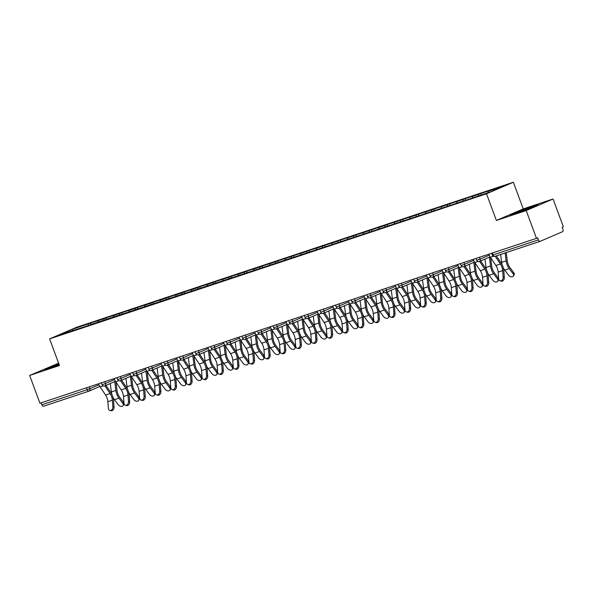 <?xml version="1.0" encoding="UTF-8"?>
<svg xmlns="http://www.w3.org/2000/svg" width="593" height="593" viewBox="0 0 593 593"><rect width="100%" height="100%" fill="white"/><g stroke="black" fill="none" stroke-linecap="round" stroke-linejoin="round"><path stroke-width="0.89" d="M58.603 363.198L29.65 375.436L39.939 403.24L536.48 238.356L526.199 210.552L553.061 199.003L523.241 208.906L513.382 182.244L76.475 327.329L49.612 338.877L486.512 193.792L513.382 182.244M553.061 199.003L563.35 226.808L562.171 227.312L562.927 229.343A2.031 1.275 71.6 0 1 562.453 231.752L540.29 241.277A2.031 1.275 71.6 0 1 540.223 241.307L494.888 256.354A2.031 1.275 71.6 0 0 494.955 256.332L540.156 241.321M72.769 330.538L72.161 329.404L58.529 335.267L90.588 324.816M72.161 329.404L90.455 323.133L91.025 324.675M97.608 322.488L97.927 320.85L99.965 319.975L90.455 323.133M97.927 320.85L106.065 317.944L106.636 319.486M113.219 317.299L113.537 315.669L115.576 314.794L106.065 317.944M113.537 315.669L121.676 312.763L122.247 314.305M128.829 312.118L129.148 310.48L131.186 309.605L121.676 312.763M129.148 310.48L137.287 307.582L137.858 309.123M144.44 306.937L144.759 305.299L146.797 304.424L137.287 307.582M144.759 305.299L152.905 302.393L153.468 303.935M160.051 301.748L160.369 300.117L162.408 299.243L152.905 302.393M160.369 300.117L168.516 297.212L169.079 298.753M175.661 296.567L175.98 294.929L178.019 294.054L168.516 297.212M175.98 294.929L184.126 292.03L184.69 293.565M191.272 291.385L191.591 289.747L193.629 288.873L184.126 292.03M191.591 289.747L199.737 286.842L200.301 288.383M206.883 286.197L207.202 284.566L209.24 283.691L199.737 286.842M207.202 284.566L215.348 281.66L215.911 283.202M222.494 281.015L222.812 279.377L224.851 278.502L215.348 281.66M222.812 279.377L230.959 276.479L231.522 278.013M238.104 275.834L238.423 274.196L240.461 273.321L230.959 276.479M238.423 274.196L246.569 271.29L247.133 272.832M253.715 270.645L254.034 269.014L256.072 268.132L246.569 271.29M254.034 269.014L262.18 266.109L262.743 267.651M269.326 265.464L269.645 263.826L271.683 262.951L262.18 266.109M269.645 263.826L277.791 260.927L278.362 262.462M284.936 260.283L285.255 258.644L287.294 257.77L277.791 260.927M285.255 258.644L293.402 255.739L293.972 257.28M300.547 255.094L300.866 253.456L302.904 252.581L293.402 255.739M300.866 253.456L309.012 250.557L309.583 252.099M316.158 249.912L316.477 248.274L318.515 247.4L309.012 250.557M316.477 248.274L324.623 245.376L325.194 246.91M331.769 244.731L332.087 243.093L334.126 242.218L324.623 245.376M332.087 243.093L340.234 240.187L340.805 241.729M347.379 239.542L347.698 237.904L349.737 237.03L340.234 240.187M347.698 237.904L355.844 235.006L356.415 236.548M362.99 234.361L363.316 232.723L365.347 231.848L355.844 235.006M363.316 232.723L371.455 229.825L372.026 231.359M378.601 229.172L378.927 227.542L380.958 226.667L371.455 229.825M378.927 227.542L387.066 224.636L387.637 226.178M394.212 223.991L394.538 222.353L396.569 221.478L387.066 224.636M394.538 222.353L402.677 219.454L403.247 220.996M409.822 218.81L410.148 217.171L412.179 216.297L402.677 219.454M410.148 217.171L418.287 214.273L418.858 215.808M425.433 213.621L425.759 211.99L427.79 211.115L418.287 214.273M425.759 211.99L433.898 209.084L434.469 210.626M441.044 208.439L441.37 206.801L443.401 205.927L433.898 209.084M441.37 206.801L449.509 203.903L450.08 205.445M456.662 203.258L456.981 201.62L459.012 200.745L449.509 203.903M456.981 201.62L465.12 198.714L465.69 200.256M472.273 198.069L472.591 196.439L474.622 195.564L465.12 198.714M472.591 196.439L480.73 193.533L481.234 194.897M487.92 192.673L488.202 191.25L490.233 190.375L480.73 193.533M488.202 191.25L504.458 185.854L490.834 191.709L472.532 197.988L90.403 324.682M103.753 320.25L104.034 318.826M119.363 315.061L119.645 313.638M134.974 309.88L135.256 308.456M150.585 304.698L150.867 303.275M166.196 299.509L166.477 298.086M181.806 294.328L182.088 292.905M197.417 289.147L197.699 287.716M213.028 283.958L213.31 282.535M228.639 278.777L228.92 277.354M244.249 273.588L244.531 272.165M259.86 268.407L260.142 266.983M275.471 263.225L275.752 261.802M291.081 258.037L291.363 256.613M306.692 252.855L306.974 251.432M322.303 247.674L322.585 246.251M337.914 242.485L338.195 241.062M353.524 237.304L353.806 235.881M369.142 232.122L369.417 230.699M384.753 226.934L385.027 225.51M400.364 221.752L400.638 220.329M415.975 216.571L416.249 215.148M431.585 211.382L431.86 209.959M447.196 206.201L447.47 204.778M462.807 201.02L463.081 199.596M478.418 195.831L478.692 194.408M492.36 253.003L493.072 254.931L538.407 239.876L537.658 237.845L536.48 238.356M538.407 239.876A2.031 1.275 71.6 0 0 540.223 241.307M88.943 391.158L43.741 406.168A2.031 1.275 -108.4 0 1 43.674 406.19A2.031 1.275 -108.4 0 1 41.858 404.767L41.147 402.84M29.65 375.436L59.47 365.533L49.612 338.877M523.241 208.906L496.378 220.448L526.199 210.552M496.378 220.448L486.512 193.792M88.142 325.431L88.424 324.008M515.391 213.68L538.14 204.844L532.848 206.179L518.831 211.256L510.099 215.007L515.391 213.68M58.84 363.835L44.571 369.595L59.226 364.873M488.817 254.182A10.837 6.805 -108.4 0 0 490.426 257.295L495.881 265.486A9.08 5.7 71.6 0 1 497.312 268.318A9.08 5.7 71.6 0 1 498.15 272.105L498.631 278.651A3.047 2.202 -75.8 0 0 500.144 280.86A3.047 2.202 -75.8 0 0 503.138 277.161L502.649 270.608A9.08 5.7 71.6 0 0 501.811 266.82A9.08 5.7 71.6 0 0 500.381 263.989L495.222 256.243M496.371 255.865L501.122 263.003A10.837 6.805 -108.4 0 1 502.834 266.383A10.837 6.805 -108.4 0 1 503.835 270.905L504.317 277.457A3.047 2.202 104.2 0 1 501.322 281.156L500.144 280.86M503.257 267.673A10.837 6.805 71.6 0 0 504.725 270.082L508.549 275.196A3.047 2.098 -148.6 0 0 511.151 276.79A3.047 2.098 -148.6 0 0 513.405 276.041A3.047 2.098 -148.6 0 0 513.049 273.699L513.716 272.61L509.891 267.495A9.08 5.7 -108.4 0 1 508.082 264.13A9.08 5.7 -108.4 0 1 507.311 261.009L506.244 252.588M505.14 252.952L506.148 260.846A10.837 6.805 71.6 0 0 507.059 264.567A10.837 6.805 71.6 0 0 509.224 268.592L513.049 273.699M513.716 272.61A3.047 2.098 31.4 0 1 514.072 274.944L513.405 276.041M500.64 254.449L501.641 262.336A10.837 6.805 71.6 0 0 502.138 264.767M528.689 208.855L532.462 207.157L529.304 207.995L520.276 211.293L515.984 213.25L517.985 212.739M511.915 214.555L519.083 211.471L536.309 205.63M58.996 364.265L50.509 367.734L52.466 367.326M46.387 369.142L58.944 364.109M473.207 259.363A10.837 6.805 -108.4 0 0 474.815 262.484L480.271 270.667A9.08 5.7 71.6 0 1 481.701 273.499A9.08 5.7 71.6 0 1 482.539 277.287L483.021 283.839A3.047 2.202 -75.8 0 0 484.533 286.048A3.047 2.202 -75.8 0 0 487.528 282.342L487.038 275.797A9.08 5.7 71.6 0 0 486.201 272.002A9.08 5.7 71.6 0 0 484.77 269.17L479.604 261.409M480.686 260.942L485.511 268.184A10.837 6.805 -108.4 0 1 487.224 271.564A10.837 6.805 -108.4 0 1 488.217 276.093L488.706 282.639A3.047 2.202 104.2 0 1 485.711 286.345L484.533 286.048M457.596 264.552A10.837 6.805 -108.4 0 0 459.204 267.665L464.66 275.849A9.08 5.7 71.6 0 1 466.091 278.68A9.08 5.7 71.6 0 1 466.928 282.476L467.41 289.021A3.047 2.202 -75.8 0 0 468.922 291.23A3.047 2.202 -75.8 0 0 471.917 287.523L471.428 280.978A9.08 5.7 71.6 0 0 470.59 277.19A9.08 5.7 71.6 0 0 469.159 274.359L463.993 266.598M465.075 266.131L469.901 273.366A10.837 6.805 -108.4 0 1 471.613 276.753A10.837 6.805 -108.4 0 1 472.606 281.275L473.095 287.82A3.047 2.202 104.2 0 1 470.101 291.526L468.922 291.23M441.985 269.733A10.837 6.805 -108.4 0 0 443.594 272.847L449.049 281.038A9.08 5.7 71.6 0 1 450.48 283.869A9.08 5.7 71.6 0 1 451.317 287.657L451.799 294.202A3.047 2.202 -75.8 0 0 453.311 296.411A3.047 2.202 -75.8 0 0 456.306 292.712L455.817 286.16A9.08 5.7 71.6 0 0 454.979 282.372A9.08 5.7 71.6 0 0 453.549 279.54L448.382 271.779M449.464 271.312L454.29 278.554A10.837 6.805 -108.4 0 1 456.002 281.934A10.837 6.805 -108.4 0 1 456.995 286.456L457.485 293.009A3.047 2.202 104.2 0 1 454.49 296.708L453.311 296.411M426.374 274.915A10.837 6.805 -108.4 0 0 427.983 278.035L433.439 286.219A9.08 5.7 71.6 0 1 434.869 289.05A9.08 5.7 71.6 0 1 435.707 292.838L436.189 299.391A3.047 2.202 -75.8 0 0 437.701 301.6A3.047 2.202 -75.8 0 0 440.695 297.894L440.206 291.348A9.08 5.7 71.6 0 0 439.369 287.553A9.08 5.7 71.6 0 0 437.938 284.722L432.771 276.961M433.854 276.494L438.679 283.736A10.837 6.805 -108.4 0 1 440.391 287.116A10.837 6.805 -108.4 0 1 441.385 291.645L441.874 298.19A3.047 2.202 104.2 0 1 438.879 301.896L437.701 301.6M410.764 280.104A10.837 6.805 -108.4 0 0 412.372 283.217L417.828 291.4A9.08 5.7 71.6 0 1 419.258 294.232A9.08 5.7 71.6 0 1 420.096 298.027L420.578 304.572A3.047 2.202 -75.8 0 0 422.09 306.781A3.047 2.202 -75.8 0 0 425.085 303.075L424.595 296.53A9.08 5.7 71.6 0 0 423.758 292.742A9.08 5.7 71.6 0 0 422.327 289.91L417.161 282.149M418.243 281.682L423.068 288.917A10.837 6.805 -108.4 0 1 424.781 292.305A10.837 6.805 -108.4 0 1 425.774 296.826L426.263 303.371A3.047 2.202 104.2 0 1 423.269 307.078L422.09 306.781M487.639 272.862A10.837 6.805 71.6 0 0 489.114 275.271L492.939 280.378A3.047 2.098 -148.6 0 0 495.54 281.979A3.047 2.098 -148.6 0 0 497.794 281.223A3.047 2.098 -148.6 0 0 497.438 278.888L498.105 277.791L494.28 272.684A9.08 5.7 -108.4 0 1 492.472 269.311A9.08 5.7 -108.4 0 1 491.701 266.19L490.604 257.57M489.41 257.192L490.537 266.027A10.837 6.805 71.6 0 0 491.449 269.748A10.837 6.805 71.6 0 0 493.613 273.773L497.438 278.888M498.105 277.791A3.047 2.098 31.4 0 1 498.454 280.133L497.794 281.223M484.963 259.104L486.03 267.525A10.837 6.805 71.6 0 0 486.527 269.948M472.028 278.043A10.837 6.805 71.6 0 0 473.503 280.452L477.328 285.567A3.047 2.098 -148.6 0 0 479.93 287.16A3.047 2.098 -148.6 0 0 482.183 286.404A3.047 2.098 -148.6 0 0 481.827 284.069L482.494 282.98L478.67 277.865A9.08 5.7 -108.4 0 1 476.861 274.492A9.08 5.7 -108.4 0 1 476.09 271.379L474.993 262.751M473.8 262.38L474.919 271.209A10.837 6.805 71.6 0 0 475.838 274.93A10.837 6.805 71.6 0 0 478.002 278.955L481.827 284.069M482.494 282.98A3.047 2.098 31.4 0 1 482.843 285.315L482.183 286.404M469.352 264.293L470.419 272.706A10.837 6.805 71.6 0 0 470.916 275.137M456.417 283.224A10.837 6.805 71.6 0 0 457.892 285.633L461.717 290.748A3.047 2.098 -148.6 0 0 464.319 292.342A3.047 2.098 -148.6 0 0 466.572 291.593A3.047 2.098 -148.6 0 0 466.217 289.251L466.884 288.161L463.059 283.046A9.08 5.7 -108.4 0 1 461.25 279.681A9.08 5.7 -108.4 0 1 460.479 276.56L459.382 267.932M458.189 267.562L459.308 276.397A10.837 6.805 71.6 0 0 460.227 280.118A10.837 6.805 71.6 0 0 462.392 284.143L466.217 289.251M466.884 288.161A3.047 2.098 31.4 0 1 467.232 290.496L466.572 291.593M453.741 269.474L454.809 277.887A10.837 6.805 71.6 0 0 455.305 280.319M440.807 288.413A10.837 6.805 71.6 0 0 442.282 290.822L446.106 295.937A3.047 2.098 -148.6 0 0 448.708 297.53A3.047 2.098 -148.6 0 0 450.954 296.774A3.047 2.098 -148.6 0 0 450.606 294.439L451.273 293.35L447.448 288.235A9.08 5.7 -108.4 0 1 445.639 284.862A9.08 5.7 -108.4 0 1 444.869 281.749L443.772 273.121M442.578 272.743L443.697 281.579A10.837 6.805 71.6 0 0 444.617 285.3A10.837 6.805 71.6 0 0 446.781 289.325L450.606 294.439M451.273 293.35A3.047 2.098 31.4 0 1 451.621 295.685L450.954 296.774M438.131 274.655L439.198 283.076A10.837 6.805 71.6 0 0 439.695 285.507M425.196 293.594A10.837 6.805 71.6 0 0 426.671 296.003L430.496 301.118A3.047 2.098 -148.6 0 0 433.098 302.712A3.047 2.098 -148.6 0 0 435.344 301.956A3.047 2.098 -148.6 0 0 434.995 299.621L435.662 298.531L431.837 293.416A9.08 5.7 -108.4 0 1 430.029 290.044A9.08 5.7 -108.4 0 1 429.258 286.93L428.161 278.302M426.967 277.932L428.087 286.76A10.837 6.805 71.6 0 0 429.006 290.481A10.837 6.805 71.6 0 0 431.17 294.506L434.995 299.621M435.662 298.531A3.047 2.098 31.4 0 1 436.011 300.866L435.344 301.956M422.52 279.844L423.587 288.257A10.837 6.805 71.6 0 0 424.084 290.689M395.153 285.285A10.837 6.805 -108.4 0 0 396.761 288.398L402.217 296.589A9.08 5.7 71.6 0 1 403.648 299.421A9.08 5.7 71.6 0 1 404.485 303.208L404.967 309.754A3.047 2.202 -75.8 0 0 406.479 311.962A3.047 2.202 -75.8 0 0 409.474 308.264L408.985 301.711A9.08 5.7 71.6 0 0 408.147 297.923A9.08 5.7 71.6 0 0 406.716 295.092L401.543 287.331M402.632 286.864L407.458 294.106A10.837 6.805 -108.4 0 1 409.17 297.486A10.837 6.805 -108.4 0 1 410.163 302.015L410.652 308.56A3.047 2.202 104.2 0 1 407.658 312.259L406.479 311.962M409.585 298.776A10.837 6.805 71.6 0 0 411.06 301.192L414.885 306.299A3.047 2.098 -148.6 0 0 417.487 307.893A3.047 2.098 -148.6 0 0 419.733 307.144A3.047 2.098 -148.6 0 0 419.384 304.809L420.052 303.712L416.227 298.605A9.08 5.7 -108.4 0 1 414.418 295.232A9.08 5.7 -108.4 0 1 413.647 292.112L412.55 283.484M411.357 283.113L412.476 291.949A10.837 6.805 71.6 0 0 413.395 295.67A10.837 6.805 71.6 0 0 415.56 299.695L419.384 304.809M420.052 303.712A3.047 2.098 31.4 0 1 420.4 306.047L419.733 307.144M406.909 285.025L407.977 293.439A10.837 6.805 71.6 0 0 408.473 295.87M379.542 290.466A10.837 6.805 -108.4 0 0 381.151 293.587L386.606 301.77A9.08 5.7 71.6 0 1 388.037 304.602A9.08 5.7 71.6 0 1 388.875 308.39L389.356 314.942A3.047 2.202 -75.8 0 0 390.869 317.151A3.047 2.202 -75.8 0 0 393.863 313.445L393.374 306.9A9.08 5.7 71.6 0 0 392.536 303.105A9.08 5.7 71.6 0 0 391.106 300.273L385.932 292.512M387.021 292.045L391.847 299.287A10.837 6.805 -108.4 0 1 393.559 302.667A10.837 6.805 -108.4 0 1 394.553 307.196L395.042 313.741A3.047 2.202 104.2 0 1 392.047 317.448L390.869 317.151M393.974 303.964A10.837 6.805 71.6 0 0 395.449 306.373L399.274 311.488A3.047 2.098 -148.6 0 0 401.876 313.082A3.047 2.098 -148.6 0 0 404.122 312.326A3.047 2.098 -148.6 0 0 403.774 309.991L404.441 308.901L400.616 303.786A9.08 5.7 -108.4 0 1 398.807 300.414A9.08 5.7 -108.4 0 1 398.036 297.301L396.939 288.672M395.746 288.294L396.865 297.13A10.837 6.805 71.6 0 0 397.784 300.851A10.837 6.805 71.6 0 0 399.949 304.876L403.774 309.991M404.441 308.901A3.047 2.098 31.4 0 1 404.789 311.236L404.122 312.326M391.298 290.207L392.366 298.627A10.837 6.805 71.6 0 0 392.862 301.059M363.932 295.655A10.837 6.805 -108.4 0 0 365.54 298.768L370.988 306.952A9.08 5.7 71.6 0 1 372.426 309.791A9.08 5.7 71.6 0 1 373.264 313.578L373.746 320.124A3.047 2.202 -75.8 0 0 375.258 322.333A3.047 2.202 -75.8 0 0 378.252 318.626L377.763 312.081A9.08 5.7 71.6 0 0 376.926 308.293A9.08 5.7 71.6 0 0 375.495 305.462L370.321 297.701M371.411 297.234L376.236 304.476A10.837 6.805 -108.4 0 1 377.949 307.856A10.837 6.805 -108.4 0 1 378.942 312.378L379.431 318.923A3.047 2.202 104.2 0 1 376.436 322.629L375.258 322.333M378.364 309.146A10.837 6.805 71.6 0 0 379.839 311.555L383.664 316.669A3.047 2.098 -148.6 0 0 386.265 318.263A3.047 2.098 -148.6 0 0 388.511 317.507A3.047 2.098 -148.6 0 0 388.163 315.172L388.83 314.082L385.005 308.968A9.08 5.7 -108.4 0 1 383.197 305.595A9.08 5.7 -108.4 0 1 382.426 302.482L381.329 293.854M380.135 293.483L381.255 302.311A10.837 6.805 71.6 0 0 382.174 306.04A10.837 6.805 71.6 0 0 384.338 310.057L388.163 315.172M388.83 314.082A3.047 2.098 31.4 0 1 389.178 316.417L388.511 317.507M375.688 295.396L376.755 303.809A10.837 6.805 71.6 0 0 377.252 306.24M348.321 300.836A10.837 6.805 -108.4 0 0 349.929 303.95L355.377 312.14A9.08 5.7 71.6 0 1 356.816 314.972A9.08 5.7 71.6 0 1 357.653 318.76L358.135 325.305A3.047 2.202 -75.8 0 0 359.647 327.514A3.047 2.202 -75.8 0 0 362.642 323.815L362.153 317.262A9.08 5.7 71.6 0 0 361.315 313.475A9.08 5.7 71.6 0 0 359.884 310.643L354.71 302.882M355.8 302.415L360.626 309.657A10.837 6.805 -108.4 0 1 362.338 313.037A10.837 6.805 -108.4 0 1 363.331 317.566L363.82 324.112A3.047 2.202 104.2 0 1 360.826 327.81L359.647 327.514M362.753 314.327A10.837 6.805 71.6 0 0 364.228 316.744L368.053 321.851A3.047 2.098 -148.6 0 0 370.655 323.444A3.047 2.098 -148.6 0 0 372.901 322.696A3.047 2.098 -148.6 0 0 372.552 320.361L373.219 319.264L369.395 314.157A9.08 5.7 -108.4 0 1 367.586 310.784A9.08 5.7 -108.4 0 1 366.815 307.663L365.718 299.042M364.525 298.664L365.644 307.5A10.837 6.805 71.6 0 0 366.563 311.221A10.837 6.805 71.6 0 0 368.727 315.246L372.552 320.361M373.219 319.264A3.047 2.098 31.4 0 1 373.568 321.606L372.901 322.696M360.077 300.577L361.144 308.99A10.837 6.805 71.6 0 0 361.641 311.421M332.71 306.018A10.837 6.805 -108.4 0 0 334.319 309.138L339.767 317.322A9.08 5.7 71.6 0 1 341.205 320.153A9.08 5.7 71.6 0 1 342.042 323.948L342.524 330.494A3.047 2.202 -75.8 0 0 344.029 332.703A3.047 2.202 -75.8 0 0 347.031 328.996L346.542 322.451A9.08 5.7 71.6 0 0 345.704 318.663A9.08 5.7 71.6 0 0 344.274 315.824L339.1 308.063M340.189 307.597L345.015 314.839A10.837 6.805 -108.4 0 1 346.727 318.219A10.837 6.805 -108.4 0 1 347.72 322.748L348.21 329.293A3.047 2.202 104.2 0 1 345.215 332.999L344.029 332.703M347.142 319.516A10.837 6.805 71.6 0 0 348.617 321.925L352.442 327.039A3.047 2.098 -148.6 0 0 355.044 328.633A3.047 2.098 -148.6 0 0 357.29 327.877A3.047 2.098 -148.6 0 0 356.942 325.542L357.609 324.453L353.784 319.338A9.08 5.7 -108.4 0 1 351.975 315.965A9.08 5.7 -108.4 0 1 351.204 312.852L350.107 304.224M348.914 303.853L350.033 312.681A10.837 6.805 71.6 0 0 350.952 316.403A10.837 6.805 71.6 0 0 353.117 320.428L356.942 325.542M357.609 324.453A3.047 2.098 31.4 0 1 357.957 326.787L357.29 327.877M344.466 305.766L345.534 314.179A10.837 6.805 71.6 0 0 346.03 316.61M317.099 311.206A10.837 6.805 -108.4 0 0 318.708 314.32L324.156 322.503A9.08 5.7 71.6 0 1 325.594 325.342A9.08 5.7 71.6 0 1 326.432 329.13L326.913 335.675A3.047 2.202 -75.8 0 0 328.418 337.884A3.047 2.202 -75.8 0 0 331.42 334.178L330.931 327.632A9.08 5.7 71.6 0 0 330.093 323.845A9.08 5.7 71.6 0 0 328.663 321.013L323.489 313.252M324.579 312.785L329.404 320.027A10.837 6.805 -108.4 0 1 331.116 323.407A10.837 6.805 -108.4 0 1 332.11 327.929L332.599 334.482A3.047 2.202 104.2 0 1 329.604 338.18L328.418 337.884M331.531 324.697A10.837 6.805 71.6 0 0 333.007 327.106L336.831 332.221A3.047 2.098 -148.6 0 0 339.433 333.815A3.047 2.098 -148.6 0 0 341.679 333.058A3.047 2.098 -148.6 0 0 341.331 330.724L341.998 329.634L338.173 324.519A9.08 5.7 -108.4 0 1 336.364 321.154A9.08 5.7 -108.4 0 1 335.594 318.033L334.496 309.405M333.303 309.035L334.422 317.863A10.837 6.805 71.6 0 0 335.341 321.591A10.837 6.805 71.6 0 0 337.506 325.616L341.331 330.724M341.998 329.634A3.047 2.098 31.4 0 1 342.346 331.969L341.679 333.058M328.856 310.947L329.923 319.36A10.837 6.805 71.6 0 0 330.42 321.791M301.489 316.388A10.837 6.805 -108.4 0 0 303.097 319.501L308.545 327.692A9.08 5.7 71.6 0 1 309.983 330.523A9.08 5.7 71.6 0 1 310.814 334.311L311.303 340.856A3.047 2.202 -75.8 0 0 312.808 343.065A3.047 2.202 -75.8 0 0 315.81 339.366L315.32 332.814A9.08 5.7 71.6 0 0 314.483 329.026A9.08 5.7 71.6 0 0 313.052 326.194L307.878 318.434M308.968 317.967L313.793 325.209A10.837 6.805 -108.4 0 1 315.498 328.589A10.837 6.805 -108.4 0 1 316.499 333.118L316.988 339.663A3.047 2.202 104.2 0 1 313.993 343.369L312.808 343.065M315.921 329.886A10.837 6.805 71.6 0 0 317.396 332.295L321.221 337.402A3.047 2.098 -148.6 0 0 323.822 338.996A3.047 2.098 -148.6 0 0 326.068 338.247A3.047 2.098 -148.6 0 0 325.72 335.912L326.387 334.815L322.562 329.708A9.08 5.7 -108.4 0 1 320.754 326.335A9.08 5.7 -108.4 0 1 319.983 323.215L318.886 314.594M317.692 314.216L318.812 323.052A10.837 6.805 71.6 0 0 319.731 326.773A10.837 6.805 71.6 0 0 321.895 330.798L325.72 335.912M326.387 334.815A3.047 2.098 31.4 0 1 326.736 337.158L326.068 338.247M313.245 316.128L314.312 324.549A10.837 6.805 71.6 0 0 314.809 326.973M285.878 321.569A10.837 6.805 -108.4 0 0 287.486 324.69L292.935 332.873A9.08 5.7 71.6 0 1 294.373 335.705A9.08 5.7 71.6 0 1 295.203 339.5L295.692 346.045A3.047 2.202 -75.8 0 0 297.197 348.254A3.047 2.202 -75.8 0 0 300.199 344.548L299.71 338.003A9.08 5.7 71.6 0 0 298.872 334.215A9.08 5.7 71.6 0 0 297.441 331.376L292.267 323.615M293.357 323.148L298.183 330.39A10.837 6.805 -108.4 0 1 299.888 333.777A10.837 6.805 -108.4 0 1 300.888 338.299L301.377 344.844A3.047 2.202 104.2 0 1 298.383 348.551L297.197 348.254M300.31 335.067A10.837 6.805 71.6 0 0 301.785 337.476L305.61 342.591A3.047 2.098 -148.6 0 0 308.212 344.185A3.047 2.098 -148.6 0 0 310.458 343.429A3.047 2.098 -148.6 0 0 310.109 341.094L310.776 340.004L306.952 334.889A9.08 5.7 -108.4 0 1 305.143 331.517A9.08 5.7 -108.4 0 1 304.372 328.403L303.275 319.775M302.082 319.405L303.201 328.233A10.837 6.805 71.6 0 0 304.12 331.954A10.837 6.805 71.6 0 0 306.284 335.979L310.109 341.094M310.776 340.004A3.047 2.098 31.4 0 1 311.125 342.339L310.458 343.429M297.634 321.317L298.702 329.73A10.837 6.805 71.6 0 0 299.198 332.162M270.267 326.758A10.837 6.805 -108.4 0 0 271.876 329.871L277.324 338.062A9.08 5.7 71.6 0 1 278.762 340.893A9.08 5.7 71.6 0 1 279.592 344.681L280.081 351.226A3.047 2.202 -75.8 0 0 281.586 353.435A3.047 2.202 -75.8 0 0 284.588 349.729L284.099 343.184A9.08 5.7 71.6 0 0 283.261 339.396A9.08 5.7 71.6 0 0 281.831 336.565L276.657 328.804M277.746 328.337L282.572 335.579A10.837 6.805 -108.4 0 1 284.277 338.959A10.837 6.805 -108.4 0 1 285.277 343.48L285.767 350.033A3.047 2.202 104.2 0 1 282.772 353.732L281.586 353.435M284.699 340.249A10.837 6.805 71.6 0 0 286.167 342.658L289.999 347.772A3.047 2.098 -148.6 0 0 292.601 349.366A3.047 2.098 -148.6 0 0 294.847 348.617A3.047 2.098 -148.6 0 0 294.499 346.275L295.166 345.185L291.341 340.071A9.08 5.7 -108.4 0 1 289.532 336.705A9.08 5.7 -108.4 0 1 288.761 333.585L287.664 324.957M286.471 324.586L287.59 333.414A10.837 6.805 71.6 0 0 288.509 337.143A10.837 6.805 71.6 0 0 290.674 341.168L294.499 346.275M295.166 345.185A3.047 2.098 31.4 0 1 295.514 347.52L294.847 348.617M282.023 326.498L283.091 334.912A10.837 6.805 71.6 0 0 283.587 337.343M254.656 331.939A10.837 6.805 -108.4 0 0 256.265 335.052L261.713 343.243A9.08 5.7 71.6 0 1 263.151 346.075A9.08 5.7 71.6 0 1 263.981 349.863L264.471 356.408A3.047 2.202 -75.8 0 0 265.975 358.617A3.047 2.202 -75.8 0 0 268.977 354.918L268.488 348.373A9.08 5.7 71.6 0 0 267.651 344.577A9.08 5.7 71.6 0 0 266.22 341.746L261.046 333.985M262.136 333.518L266.961 340.76A10.837 6.805 -108.4 0 1 268.666 344.14A10.837 6.805 -108.4 0 1 269.667 348.669L270.156 355.214A3.047 2.202 104.2 0 1 267.161 358.921L265.975 358.617M269.089 345.437A10.837 6.805 71.6 0 0 270.556 347.846L274.389 352.954A3.047 2.098 -148.6 0 0 276.99 354.555A3.047 2.098 -148.6 0 0 279.236 353.799A3.047 2.098 -148.6 0 0 278.888 351.464L279.555 350.367L275.73 345.259A9.08 5.7 -108.4 0 1 273.914 341.887A9.08 5.7 -108.4 0 1 273.151 338.766L272.054 330.145M270.86 329.767L271.979 338.603A10.837 6.805 71.6 0 0 272.899 342.324A10.837 6.805 71.6 0 0 275.063 346.349L278.888 351.464M279.555 350.367A3.047 2.098 31.4 0 1 279.903 352.709L279.236 353.799M266.413 331.68L267.48 340.1A10.837 6.805 71.6 0 0 267.977 342.524M239.046 337.12A10.837 6.805 -108.4 0 0 240.654 340.241L246.102 348.425A9.08 5.7 71.6 0 1 247.54 351.256A9.08 5.7 71.6 0 1 248.371 355.051L248.86 361.597A3.047 2.202 -75.8 0 0 250.365 363.805A3.047 2.202 -75.8 0 0 253.367 360.099L252.877 353.554A9.08 5.7 71.6 0 0 252.04 349.766A9.08 5.7 71.6 0 0 250.609 346.927L245.435 339.166M246.525 338.699L251.35 345.941A10.837 6.805 -108.4 0 1 253.055 349.329A10.837 6.805 -108.4 0 1 254.056 353.851L254.545 360.396A3.047 2.202 104.2 0 1 251.551 364.102L250.365 363.805M253.478 350.619A10.837 6.805 71.6 0 0 254.946 353.028L258.778 358.142A3.047 2.098 -148.6 0 0 261.38 359.736A3.047 2.098 -148.6 0 0 263.626 358.98A3.047 2.098 -148.6 0 0 263.277 356.645L263.944 355.555L260.119 350.441A9.08 5.7 -108.4 0 1 258.303 347.068A9.08 5.7 -108.4 0 1 257.54 343.955L256.443 335.327M255.249 334.956L256.369 343.784A10.837 6.805 71.6 0 0 257.288 347.505A10.837 6.805 71.6 0 0 259.452 351.53L263.277 356.645M263.944 355.555A3.047 2.098 31.4 0 1 264.293 357.89L263.626 358.98M250.802 336.868L251.869 345.282A10.837 6.805 71.6 0 0 252.366 347.713M223.435 342.309A10.837 6.805 -108.4 0 0 225.043 345.422L230.492 353.613A9.08 5.7 71.6 0 1 231.922 356.445A9.08 5.7 71.6 0 1 232.76 360.233L233.249 366.778A3.047 2.202 -75.8 0 0 234.754 368.987A3.047 2.202 -75.8 0 0 237.756 365.281L237.267 358.735A9.08 5.7 71.6 0 0 236.429 354.948A9.08 5.7 71.6 0 0 234.998 352.116L229.825 344.355M230.914 343.888L235.74 351.13A10.837 6.805 -108.4 0 1 237.445 354.51A10.837 6.805 -108.4 0 1 238.445 359.032L238.935 365.584A3.047 2.202 104.2 0 1 235.94 369.283L234.754 368.987M237.867 355.8A10.837 6.805 71.6 0 0 239.335 358.209L243.167 363.324A3.047 2.098 -148.6 0 0 245.769 364.917A3.047 2.098 -148.6 0 0 248.015 364.169A3.047 2.098 -148.6 0 0 247.666 361.826L248.334 360.737L244.509 355.622A9.08 5.7 -108.4 0 1 242.693 352.257A9.08 5.7 -108.4 0 1 241.929 349.136L240.832 340.508M239.639 340.137L240.758 348.973A10.837 6.805 71.6 0 0 241.677 352.694A10.837 6.805 71.6 0 0 243.842 356.719L247.666 361.826M248.334 360.737A3.047 2.098 31.4 0 1 248.682 363.072L248.015 364.169M235.191 342.05L236.259 350.463A10.837 6.805 71.6 0 0 236.755 352.894M207.824 347.491A10.837 6.805 -108.4 0 0 209.433 350.604L214.881 358.795A9.08 5.7 71.6 0 1 216.312 361.626A9.08 5.7 71.6 0 1 217.149 365.414L217.638 371.967A3.047 2.202 -75.8 0 0 219.143 374.168A3.047 2.202 -75.8 0 0 222.145 370.469L221.656 363.924A9.08 5.7 71.6 0 0 220.818 360.129A9.08 5.7 71.6 0 0 219.388 357.297L214.214 349.536M215.303 349.069L220.129 356.311A10.837 6.805 -108.4 0 1 221.834 359.692A10.837 6.805 -108.4 0 1 222.835 364.221L223.324 370.766A3.047 2.202 104.2 0 1 220.329 374.472L219.143 374.168M222.256 360.989A10.837 6.805 71.6 0 0 223.724 363.398L227.556 368.505A3.047 2.098 -148.6 0 0 230.158 370.106A3.047 2.098 -148.6 0 0 232.404 369.35A3.047 2.098 -148.6 0 0 232.056 367.015L232.723 365.918L228.898 360.811A9.08 5.7 -108.4 0 1 227.082 357.438A9.08 5.7 -108.4 0 1 226.318 354.317L225.221 345.697M224.028 345.319L225.147 354.154A10.837 6.805 71.6 0 0 226.066 357.875A10.837 6.805 71.6 0 0 228.231 361.9L232.056 367.015M232.723 365.918A3.047 2.098 31.4 0 1 233.071 368.26L232.404 369.35M219.573 347.231L220.648 355.652A10.837 6.805 71.6 0 0 221.145 358.076M192.206 352.672A10.837 6.805 -108.4 0 0 193.822 355.793L199.27 363.976A9.08 5.7 71.6 0 1 200.701 366.808A9.08 5.7 71.6 0 1 201.538 370.603L202.028 377.148A3.047 2.202 -75.8 0 0 203.532 379.357A3.047 2.202 -75.8 0 0 206.534 375.651L206.045 369.105A9.08 5.7 71.6 0 0 205.208 365.318A9.08 5.7 71.6 0 0 203.777 362.486L198.603 354.718M199.693 354.251L204.518 361.493A10.837 6.805 -108.4 0 1 206.223 364.88A10.837 6.805 -108.4 0 1 207.224 369.402L207.713 375.947A3.047 2.202 104.2 0 1 204.718 379.653L203.532 379.357M206.646 366.17A10.837 6.805 71.6 0 0 208.113 368.579L211.938 373.694A3.047 2.098 -148.6 0 0 214.547 375.287A3.047 2.098 -148.6 0 0 216.793 374.531A3.047 2.098 -148.6 0 0 216.445 372.196L217.112 371.107L213.287 365.992A9.08 5.7 -108.4 0 1 211.471 362.619A9.08 5.7 -108.4 0 1 210.708 359.506L209.611 350.878M208.417 350.507L209.537 359.336A10.837 6.805 71.6 0 0 210.456 363.057A10.837 6.805 71.6 0 0 212.62 367.082L216.445 372.196M217.112 371.107A3.047 2.098 31.4 0 1 217.461 373.442L216.793 374.531M203.962 352.42L205.037 360.833A10.837 6.805 71.6 0 0 205.534 363.264M176.595 357.861A10.837 6.805 -108.4 0 0 178.204 360.974L183.66 369.165A9.08 5.7 71.6 0 1 185.09 371.996A9.08 5.7 71.6 0 1 185.928 375.784L186.417 382.329A3.047 2.202 -75.8 0 0 187.922 384.538A3.047 2.202 -75.8 0 0 190.924 380.839L190.435 374.287A9.08 5.7 71.6 0 0 189.597 370.499A9.08 5.7 71.6 0 0 188.166 367.667L182.992 359.907M184.082 359.44L188.908 366.682A10.837 6.805 -108.4 0 1 190.612 370.062A10.837 6.805 -108.4 0 1 191.613 374.583L192.102 381.136A3.047 2.202 104.2 0 1 189.108 384.835L187.922 384.538M191.035 371.351A10.837 6.805 71.6 0 0 192.503 373.76L196.327 378.875A3.047 2.098 -148.6 0 0 198.937 380.469A3.047 2.098 -148.6 0 0 201.183 379.72A3.047 2.098 -148.6 0 0 200.834 377.378L201.501 376.288L197.677 371.174A9.08 5.7 -108.4 0 1 195.86 367.808A9.08 5.7 -108.4 0 1 195.097 364.688L194 356.059M192.807 355.689L193.926 364.525A10.837 6.805 71.6 0 0 194.845 368.246A10.837 6.805 71.6 0 0 197.009 372.271L200.834 377.378M201.501 376.288A3.047 2.098 31.4 0 1 201.85 378.623L201.183 379.72M188.352 357.601L189.426 366.014A10.837 6.805 71.6 0 0 189.923 368.446M160.985 363.042A10.837 6.805 -108.4 0 0 162.593 366.163L168.049 374.346A9.08 5.7 71.6 0 1 169.479 377.178A9.08 5.7 71.6 0 1 170.317 380.965L170.806 387.518A3.047 2.202 -75.8 0 0 172.311 389.72A3.047 2.202 -75.8 0 0 175.313 386.021L174.824 379.476A9.08 5.7 71.6 0 0 173.986 375.68A9.08 5.7 71.6 0 0 172.556 372.849L167.382 365.088M168.471 364.621L173.297 371.863A10.837 6.805 -108.4 0 1 175.002 375.243A10.837 6.805 -108.4 0 1 176.002 379.772L176.492 386.317A3.047 2.202 104.2 0 1 173.497 390.024L172.311 389.72M175.424 376.54A10.837 6.805 71.6 0 0 176.892 378.949L180.717 384.056A3.047 2.098 -148.6 0 0 183.326 385.658A3.047 2.098 -148.6 0 0 185.572 384.901A3.047 2.098 -148.6 0 0 185.224 382.567L185.891 381.469L182.066 376.362A9.08 5.7 -108.4 0 1 180.25 372.99A9.08 5.7 -108.4 0 1 179.486 369.869L178.389 361.248M177.196 360.87L178.315 369.706A10.837 6.805 71.6 0 0 179.234 373.427A10.837 6.805 71.6 0 0 181.399 377.452L185.224 382.567M185.891 381.469A3.047 2.098 31.4 0 1 186.239 383.812L185.572 384.901M172.741 362.783L173.816 371.203A10.837 6.805 71.6 0 0 174.312 373.627M145.374 368.231A10.837 6.805 -108.4 0 0 146.982 371.344L152.438 379.527A9.08 5.7 71.6 0 1 153.869 382.359A9.08 5.7 71.6 0 1 154.706 386.154L155.196 392.699A3.047 2.202 -75.8 0 0 156.7 394.908A3.047 2.202 -75.8 0 0 159.702 391.202L159.213 384.657A9.08 5.7 71.6 0 0 158.375 380.869A9.08 5.7 71.6 0 0 156.945 378.037L151.771 370.277M152.861 369.802L157.686 377.044A10.837 6.805 -108.4 0 1 159.391 380.432A10.837 6.805 -108.4 0 1 160.392 384.953L160.881 391.499A3.047 2.202 104.2 0 1 157.886 395.205L156.7 394.908M159.813 381.722A10.837 6.805 71.6 0 0 161.281 384.131L165.106 389.245A3.047 2.098 -148.6 0 0 167.715 390.839A3.047 2.098 -148.6 0 0 169.961 390.083A3.047 2.098 -148.6 0 0 169.613 387.748L170.28 386.658L166.455 381.544A9.08 5.7 -108.4 0 1 164.639 378.171A9.08 5.7 -108.4 0 1 163.876 375.058L162.778 366.43M161.585 366.059L162.704 374.887A10.837 6.805 71.6 0 0 163.624 378.608A10.837 6.805 71.6 0 0 165.788 382.633L169.613 387.748M170.28 386.658A3.047 2.098 31.4 0 1 170.628 388.993L169.961 390.083M157.13 367.971L158.205 376.385A10.837 6.805 71.6 0 0 158.702 378.816M129.763 373.412A10.837 6.805 -108.4 0 0 131.372 376.525L136.827 384.716A9.08 5.7 71.6 0 1 138.258 387.548A9.08 5.7 71.6 0 1 139.096 391.336L139.585 397.881A3.047 2.202 -75.8 0 0 141.09 400.09A3.047 2.202 -75.8 0 0 144.092 396.391L143.602 389.838A9.08 5.7 71.6 0 0 142.765 386.05A9.08 5.7 71.6 0 0 141.334 383.219L136.16 375.458M137.25 374.991L142.075 382.233A10.837 6.805 -108.4 0 1 143.78 385.613A10.837 6.805 -108.4 0 1 144.781 390.135L145.27 396.687A3.047 2.202 104.2 0 1 142.276 400.386L141.09 400.09M144.203 386.903A10.837 6.805 71.6 0 0 145.67 389.312L149.495 394.427A3.047 2.098 -148.6 0 0 152.097 396.02A3.047 2.098 -148.6 0 0 154.35 395.272A3.047 2.098 -148.6 0 0 154.002 392.929L154.669 391.84L150.844 386.725A9.08 5.7 -108.4 0 1 149.028 383.36A9.08 5.7 -108.4 0 1 148.265 380.239L147.168 371.611M145.974 371.24L147.094 380.076A10.837 6.805 71.6 0 0 148.013 383.797A10.837 6.805 71.6 0 0 150.177 387.822L154.002 392.929M154.669 391.84A3.047 2.098 31.4 0 1 155.018 394.175L154.35 395.272M141.519 373.153L142.594 381.566A10.837 6.805 71.6 0 0 143.091 383.997M114.152 378.593A10.837 6.805 -108.4 0 0 115.761 381.714L121.217 389.897A9.08 5.7 71.6 0 1 122.647 392.729A9.08 5.7 71.6 0 1 123.485 396.517L123.974 403.07A3.047 2.202 -75.8 0 0 125.479 405.278A3.047 2.202 -75.8 0 0 128.481 401.572L127.992 395.027A9.08 5.7 71.6 0 0 127.154 391.232A9.08 5.7 71.6 0 0 125.723 388.4L120.549 380.639M121.639 380.172L126.465 387.414A10.837 6.805 -108.4 0 1 128.17 390.794A10.837 6.805 -108.4 0 1 129.17 395.323L129.659 401.869A3.047 2.202 104.2 0 1 126.665 405.575L125.479 405.278M128.592 392.092A10.837 6.805 71.6 0 0 130.06 394.501L133.885 399.615A3.047 2.098 -148.6 0 0 136.486 401.209A3.047 2.098 -148.6 0 0 138.74 400.453A3.047 2.098 -148.6 0 0 138.391 398.118L139.058 397.028L135.234 391.914A9.08 5.7 -108.4 0 1 133.418 388.541A9.08 5.7 -108.4 0 1 132.654 385.428L131.557 376.8M130.364 376.422L131.483 385.257A10.837 6.805 71.6 0 0 132.402 388.978A10.837 6.805 71.6 0 0 134.567 393.003L138.391 398.118M139.058 397.028A3.047 2.098 31.4 0 1 139.407 399.363L138.74 400.453M125.909 378.334L126.984 386.755A10.837 6.805 71.6 0 0 127.48 389.178M98.542 383.782A10.837 6.805 -108.4 0 0 100.15 386.895L105.606 395.079A9.08 5.7 71.6 0 1 107.037 397.91A9.08 5.7 71.6 0 1 107.874 401.706L108.363 408.251A3.047 2.202 -75.8 0 0 109.868 410.46A3.047 2.202 -75.8 0 0 112.87 406.754L112.381 400.208A9.08 5.7 71.6 0 0 111.543 396.42A9.08 5.7 71.6 0 0 110.113 393.589L104.939 385.828M106.028 385.361L110.854 392.596A10.837 6.805 -108.4 0 1 112.559 395.983A10.837 6.805 -108.4 0 1 113.559 400.505L114.049 407.05A3.047 2.202 104.2 0 1 111.054 410.756L109.868 410.46M112.981 397.273A10.837 6.805 71.6 0 0 114.449 399.682L118.274 404.797A3.047 2.098 -148.6 0 0 120.876 406.39A3.047 2.098 -148.6 0 0 123.129 405.634A3.047 2.098 -148.6 0 0 122.781 403.299L123.448 402.21L119.623 397.095A9.08 5.7 -108.4 0 1 117.807 393.722A9.08 5.7 -108.4 0 1 117.043 390.609L115.946 381.981M114.753 381.61L115.872 390.439A10.837 6.805 71.6 0 0 116.791 394.16A10.837 6.805 71.6 0 0 118.956 398.185L122.781 403.299M123.448 402.21A3.047 2.098 31.4 0 1 123.796 404.545L123.129 405.634M110.298 383.523L111.373 391.936A10.837 6.805 71.6 0 0 111.869 394.367M493.072 254.931A2.031 1.275 71.6 0 0 494.888 256.354A2.031 2.031 0 0 1 492.346 255.131L493.072 254.931M41.858 404.767L87.193 389.712A2.031 1.275 -108.4 0 0 89.009 391.135A2.031 1.275 -108.4 0 0 89.076 391.113A2.031 1.579 -113.3 0 0 89.172 391.076L99.883 386.473L89.261 391.032M89.195 386.881L89.869 388.711L87.193 389.712L86.482 387.785M479.463 257.288L480.137 259.111L489.247 255.198M479.344 261.513A2.031 1.579 -113.3 0 0 479.44 261.476A2.031 1.579 -113.3 0 0 480.137 259.111L476.735 260.32A2.031 2.031 0 0 0 479.44 261.476L490.152 256.873M463.852 262.469L464.527 264.3L473.637 260.379M448.241 267.651L448.916 269.481L458.026 265.568M432.631 272.839L433.305 274.663L442.415 270.749M417.02 278.021L417.694 279.852L426.804 275.938M401.409 283.209L402.084 285.033L411.194 281.119M385.798 288.391L386.473 290.214L395.583 286.3M370.188 293.572L370.862 295.403L379.972 291.489M354.577 298.761L355.251 300.584L364.361 296.67M338.966 303.942L339.641 305.766L348.751 301.852M323.355 309.123L324.03 310.954L333.14 307.041M307.745 314.312L308.419 316.136L317.529 312.222M292.134 319.494L292.809 321.317L301.919 317.403M276.523 324.675L277.198 326.506L286.308 322.592M260.913 329.864L261.587 331.687L270.697 327.773M245.302 335.045L245.976 336.868L255.086 332.955M229.691 340.226L230.366 342.057L239.476 338.143M214.08 345.415L214.755 347.239L223.865 343.325M198.47 350.596L199.144 352.427L208.254 348.506M182.859 355.778L183.533 357.609L192.643 353.695M167.248 360.967L167.923 362.79L177.033 358.876M151.638 366.148L152.312 367.979L161.422 364.058M136.027 371.329L136.701 373.16L145.811 369.246M120.416 376.518L121.091 378.341L130.201 374.428M104.805 381.699L105.48 383.53L114.59 379.609M43.674 406.19L89.009 391.135A2.031 2.031 0 0 0 89.172 391.076A2.031 1.579 -113.3 0 0 89.869 388.711L98.979 384.798M463.733 266.702A2.031 1.579 -113.3 0 0 463.83 266.665A2.031 1.579 -113.3 0 0 464.527 264.3L461.124 265.501A2.031 2.031 0 0 0 463.83 266.665L474.541 262.062M448.123 271.883A2.031 1.579 -113.3 0 0 448.219 271.846A2.031 1.579 -113.3 0 0 448.916 269.481L445.513 270.682A2.031 2.031 0 0 0 448.219 271.846L458.93 267.243M432.512 277.064A2.031 1.579 -113.3 0 0 432.608 277.027A2.031 1.579 -113.3 0 0 433.305 274.663L429.903 275.871A2.031 2.031 0 0 0 432.608 277.027L443.319 272.424M416.901 282.253A2.031 1.579 -113.3 0 0 416.998 282.216A2.031 1.579 -113.3 0 0 417.694 279.852L414.292 281.052A2.031 2.031 0 0 0 416.998 282.216L427.709 277.613M401.291 287.435A2.031 1.579 -113.3 0 0 401.387 287.397A2.031 1.579 -113.3 0 0 402.084 285.033L398.681 286.234A2.031 2.031 0 0 0 401.387 287.397L412.098 282.794M385.68 292.616A2.031 1.579 -113.3 0 0 385.776 292.579A2.031 1.579 -113.3 0 0 386.473 290.214L383.071 291.422A2.031 2.031 0 0 0 385.776 292.579L396.487 287.976M370.069 297.805A2.031 1.579 -113.3 0 0 370.165 297.768A2.031 1.579 -113.3 0 0 370.862 295.403L367.46 296.604A2.031 2.031 0 0 0 370.165 297.768L380.876 293.164M354.458 302.986A2.031 1.579 -113.3 0 0 354.555 302.949A2.031 1.579 -113.3 0 0 355.251 300.584L351.849 301.785A2.031 2.031 0 0 0 354.555 302.949L365.266 298.346M338.848 308.175A2.031 1.579 -113.3 0 0 338.944 308.138A2.031 1.579 -113.3 0 0 339.641 305.766L336.238 306.974A2.031 2.031 0 0 0 338.944 308.138L349.655 303.527M323.237 313.356A2.031 1.579 -113.3 0 0 323.333 313.319A2.031 1.579 -113.3 0 0 324.03 310.954L320.628 312.155A2.031 2.031 0 0 0 323.333 313.319L334.044 308.716M307.626 318.537A2.031 1.579 -113.3 0 0 307.723 318.5A2.031 1.579 -113.3 0 0 308.419 316.136L305.017 317.337A2.031 2.031 0 0 0 307.723 318.5L318.434 313.897M292.015 323.726A2.031 1.579 -113.3 0 0 292.112 323.689A2.031 1.579 -113.3 0 0 292.809 321.317L289.406 322.525A2.031 2.031 0 0 0 292.112 323.689L302.823 319.086M276.405 328.907A2.031 1.579 -113.3 0 0 276.501 328.87A2.031 1.579 -113.3 0 0 277.198 326.506L273.796 327.707A2.031 2.031 0 0 0 276.501 328.87L287.212 324.267M260.794 334.089A2.031 1.579 -113.3 0 0 260.89 334.052A2.031 1.579 -113.3 0 0 261.587 331.687L258.185 332.888A2.031 2.031 0 0 0 260.89 334.052L271.601 329.449M245.183 339.278A2.031 1.579 -113.3 0 0 245.28 339.24A2.031 1.579 -113.3 0 0 245.976 336.868L242.574 338.077A2.031 2.031 0 0 0 245.28 339.24L255.991 334.637M229.573 344.459A2.031 1.579 -113.3 0 0 229.669 344.422A2.031 1.579 -113.3 0 0 230.366 342.057L226.963 343.258A2.031 2.031 0 0 0 229.669 344.422L240.38 339.819M213.962 349.64A2.031 1.579 -113.3 0 0 214.058 349.603A2.031 1.579 -113.3 0 0 214.755 347.239L211.353 348.447A2.031 2.031 0 0 0 214.058 349.603L224.769 345M198.351 354.829A2.031 1.579 -113.3 0 0 198.447 354.792A2.031 1.579 -113.3 0 0 199.144 352.427L195.734 353.628A2.031 2.031 0 0 0 198.447 354.792L209.159 350.189M182.74 360.01A2.031 1.579 -113.3 0 0 182.837 359.973A2.031 1.579 -113.3 0 0 183.533 357.609L180.124 358.809A2.031 2.031 0 0 0 182.837 359.973L193.548 355.37M167.13 365.192A2.031 1.579 -113.3 0 0 167.226 365.155A2.031 1.579 -113.3 0 0 167.923 362.79L164.513 363.998A2.031 2.031 0 0 0 167.226 365.155L177.937 360.551M151.519 370.38A2.031 1.579 -113.3 0 0 151.615 370.343A2.031 1.579 -113.3 0 0 152.312 367.979L148.902 369.18A2.031 2.031 0 0 0 151.615 370.343L162.326 365.74M135.908 375.562A2.031 1.579 -113.3 0 0 136.005 375.525A2.031 1.579 -113.3 0 0 136.701 373.16L133.292 374.361A2.031 2.031 0 0 0 136.005 375.525L146.716 370.921M120.297 380.743A2.031 1.579 -113.3 0 0 120.394 380.706A2.031 1.579 -113.3 0 0 121.091 378.341L117.681 379.55A2.031 2.031 0 0 0 120.394 380.706L131.105 376.103M104.687 385.932A2.031 1.579 -113.3 0 0 104.783 385.895A2.031 1.579 -113.3 0 0 105.48 383.53L102.07 384.731A2.031 2.031 0 0 0 104.783 385.895L115.494 381.292M495.881 265.486L500.381 263.989M503.138 277.161L504.317 277.457M498.15 272.105L502.649 270.608M490.426 257.295L493.443 256.295M509.224 268.592L504.725 270.082M506.148 260.846L501.641 262.336M480.271 270.667L484.77 269.17M487.528 282.342L488.706 282.639M482.539 277.287L487.038 275.797M474.815 262.484L477.832 261.476M464.66 275.849L469.159 274.359M471.917 287.523L473.095 287.82M466.928 282.476L471.428 280.978M459.204 267.665L462.221 266.665M449.049 281.038L453.549 279.54M456.306 292.712L457.485 293.009M451.317 287.657L455.817 286.16M443.594 272.847L446.611 271.846M433.439 286.219L437.938 284.722M440.695 297.894L441.874 298.19M435.707 292.838L440.206 291.348M427.983 278.035L431 277.027M417.828 291.4L422.327 289.91M425.085 303.075L426.263 303.371M420.096 298.027L424.595 296.53M412.372 283.217L415.389 282.216M493.613 273.773L489.114 275.271M490.537 266.027L486.03 267.525M478.002 278.955L473.503 280.452M474.919 271.209L470.419 272.706M462.392 284.143L457.892 285.633M459.308 276.397L454.809 277.887M446.781 289.325L442.282 290.822M443.697 281.579L439.198 283.076M431.17 294.506L426.671 296.003M428.087 286.76L423.587 288.257M402.217 296.589L406.716 295.092M409.474 308.264L410.652 308.56M404.485 303.208L408.985 301.711M396.761 288.398L399.778 287.397M415.56 299.695L411.06 301.192M412.476 291.949L407.977 293.439M386.606 301.77L391.106 300.273M393.863 313.445L395.042 313.741M388.875 308.39L393.374 306.9M381.151 293.587L384.168 292.579M399.949 304.876L395.449 306.373M396.865 297.13L392.366 298.627M370.988 306.952L375.495 305.462M378.252 318.626L379.431 318.923M373.264 313.578L377.763 312.081M365.54 298.768L368.557 297.768M384.338 310.057L379.839 311.555M381.255 302.311L376.755 303.809M355.377 312.14L359.884 310.643M362.642 323.815L363.82 324.112M357.653 318.76L362.153 317.262M349.929 303.95L352.946 302.949M368.727 315.246L364.228 316.744M365.644 307.5L361.144 308.99M339.767 317.322L344.274 315.824M347.031 328.996L348.21 329.293M342.042 323.948L346.542 322.451M334.319 309.138L337.335 308.13M353.117 320.428L348.617 321.925M350.033 312.681L345.534 314.179M324.156 322.503L328.663 321.013M331.42 334.178L332.599 334.482M326.432 329.13L330.931 327.632M318.708 314.32L321.725 313.319M337.506 325.616L333.007 327.106M334.422 317.863L329.923 319.36M308.545 327.692L313.052 326.194M315.81 339.366L316.988 339.663M310.814 334.311L315.32 332.814M303.097 319.501L306.114 318.5M321.895 330.798L317.396 332.295M318.812 323.052L314.312 324.549M292.935 332.873L297.441 331.376M300.199 344.548L301.377 344.844M295.203 339.5L299.71 338.003M287.486 324.69L290.503 323.682M306.284 335.979L301.785 337.476M303.201 328.233L298.702 329.73M277.324 338.062L281.831 336.565M284.588 349.729L285.767 350.033M279.592 344.681L284.099 343.184M271.876 329.871L274.893 328.87M290.674 341.168L286.167 342.658M287.59 333.414L283.091 334.912M261.713 343.243L266.22 341.746M268.977 354.918L270.156 355.214M263.981 349.863L268.488 348.373M256.265 335.052L259.282 334.052M275.063 346.349L270.556 347.846M271.979 338.603L267.48 340.1M246.102 348.425L250.609 346.927M253.367 360.099L254.545 360.396M248.371 355.051L252.877 353.554M240.654 340.241L243.671 339.233M259.452 351.53L254.946 353.028M256.369 343.784L251.869 345.282M230.492 353.613L234.998 352.116M237.756 365.281L238.935 365.584M232.76 360.233L237.267 358.735M225.043 345.422L228.06 344.422M243.842 356.719L239.335 358.209M240.758 348.973L236.259 350.463M214.881 358.795L219.388 357.297M222.145 370.469L223.324 370.766M217.149 365.414L221.656 363.924M209.433 350.604L212.45 349.603M228.231 361.9L223.724 363.398M225.147 354.154L220.648 355.652M199.27 363.976L203.777 362.486M206.534 375.651L207.713 375.947M201.538 370.603L206.045 369.105M193.822 355.793L196.839 354.784M212.62 367.082L208.113 368.579M209.537 359.336L205.037 360.833M183.66 369.165L188.166 367.667M190.924 380.839L192.102 381.136M185.928 375.784L190.435 374.287M178.204 360.974L181.228 359.973M197.009 372.271L192.503 373.76M193.926 364.525L189.426 366.014M168.049 374.346L172.556 372.849M175.313 386.021L176.492 386.317M170.317 380.965L174.824 379.476M162.593 366.163L165.617 365.155M181.399 377.452L176.892 378.949M178.315 369.706L173.816 371.203M152.438 379.527L156.945 378.037M159.702 391.202L160.881 391.499M154.706 386.154L159.213 384.657M146.982 371.344L150.007 370.343M165.788 382.633L161.281 384.131M162.704 374.887L158.205 376.385M136.827 384.716L141.334 383.219M144.092 396.391L145.27 396.687M139.096 391.336L143.602 389.838M131.372 376.525L134.396 375.525M150.177 387.822L145.67 389.312M147.094 380.076L142.594 381.566M121.217 389.897L125.723 388.4M128.481 401.572L129.659 401.869M123.485 396.517L127.992 395.027M115.761 381.714L118.785 380.706M134.567 393.003L130.06 394.501M131.483 385.257L126.984 386.755M105.606 395.079L110.113 393.589M112.87 406.754L114.049 407.05M107.874 401.706L112.381 400.208M100.15 386.895L103.175 385.895M118.956 398.185L114.449 399.682M115.872 390.439L111.373 391.936M491.641 253.241L492.346 255.131M476.031 258.422L476.735 260.32M460.42 263.611L461.124 265.501M444.809 268.792L445.513 270.682M429.199 273.981L429.903 275.871M413.588 279.162L414.292 281.052M397.977 284.344L398.681 286.234M382.366 289.532L383.071 291.422M366.756 294.714L367.46 296.604M351.145 299.895L351.849 301.785M335.534 305.084L336.238 306.974M319.923 310.265L320.628 312.155M304.313 315.446L305.017 317.337M288.702 320.635L289.406 322.525M273.091 325.816L273.796 327.707M257.481 330.998L258.185 332.888M241.87 336.187L242.574 338.077M226.259 341.368L226.963 343.258M210.648 346.549L211.353 348.447M195.038 351.738L195.734 353.628M179.427 356.919L180.124 358.809M163.816 362.101L164.513 363.998M148.206 367.289L148.902 369.18M132.595 372.471L133.292 374.361M116.984 377.652L117.681 379.55M101.373 382.841L102.07 384.731"/></g></svg>
